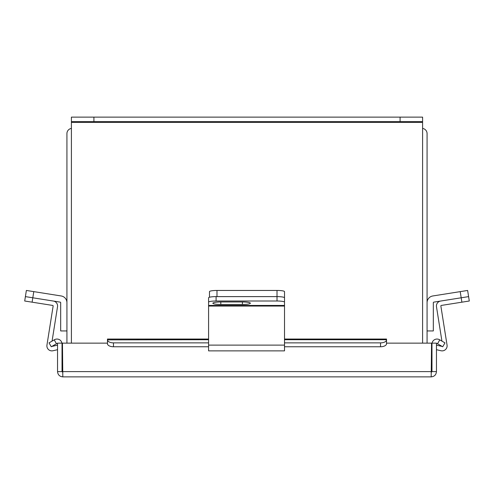 <?xml version="1.0" encoding="UTF-8"?>
<svg xmlns="http://www.w3.org/2000/svg" width="494" height="494" viewBox="0 0 494 494"><rect width="100%" height="100%" fill="white"/><g stroke="black" fill="none" stroke-linecap="round" stroke-linejoin="round"><path stroke-width="0.74" d="M422.592 128.415A5.267 5.267 0 0 1 427.075 133.621L427.075 343.139M66.925 343.139L66.925 133.621A5.267 5.267 0 0 1 71.408 128.415M386.493 344.071L386.53 343.139L431.546 343.139L431.194 376.873L62.806 376.873L62.454 343.139L107.47 343.139L107.507 344.071M62.806 376.873C59.613 376.558 57.854 374.804 57.545 371.605L57.545 343.139L62.028 343.139L62.028 371.605L62.806 372.383M386.53 343.534L386.53 343.139M431.194 376.873C434.387 376.558 436.146 374.804 436.455 371.605L436.455 343.139L431.972 343.139L431.972 371.605L431.194 372.383M436.455 371.605L431.972 371.605M57.545 371.605L62.028 371.605M432.059 343.139A5.026 5.026 0 0 1 439.506 339.718L444.971 342.873L442.723 346.757L437.264 343.602A0.537 0.537 0 0 0 436.455 344.071M208.585 339.718L107.47 339.872A6.002 3.001 0 0 0 113.472 342.873L113.472 346.757A6.002 3.001 180 0 1 107.47 343.756L107.47 339.045L208.585 339.045M284.513 339.045L386.53 339.045L386.53 343.756A6.002 3.001 180 0 1 380.528 346.757L380.528 342.873A6.002 3.001 0 0 0 386.53 339.872M113.472 342.873L208.585 342.873M284.513 342.873L380.528 342.873M113.472 346.757L208.585 346.757M284.513 346.757L380.528 346.757M57.545 344.071A0.537 0.537 0 0 0 56.736 343.602L51.277 346.757L49.03 342.873L54.494 339.718A5.026 5.026 0 0 1 61.941 343.139M284.513 302.668L284.513 305.434L208.585 305.434L208.585 345.115L284.513 345.115L284.513 305.434M284.513 291.627L284.513 297.789A7.503 1.173 180 0 0 277.011 296.616A7.503 1.173 -0 0 1 284.513 297.789L284.513 302.18A7.503 1.173 180 0 0 277.011 301.007L277.011 290.453A7.503 1.173 -0 0 1 284.513 291.627M209.487 297.234L209.487 291.627A7.503 1.173 -0 0 1 216.989 290.453L277.011 290.453M216.989 290.453L216.989 296.616L277.011 296.616L216.088 296.616L216.088 301.007L277.011 301.007M441.926 341.113L436.48 306.749A4.983 4.983 0 0 1 440.623 301.05L433.775 302.137A0.537 0.537 0 0 0 433.318 302.668L433.318 330.943L427.075 330.943M440.623 301.05L461.192 297.789L460.217 291.627L432.8 295.968A6.78 6.78 0 0 0 427.075 302.668M460.217 291.627L467.627 290.453L469.3 301.007L461.89 302.18L461.192 297.789L468.602 296.616M208.585 305.434L208.585 297.789A7.503 1.173 -0 0 1 216.088 296.616M242.412 304.465A7.953 1.241 180 0 0 250.365 303.223A7.953 1.241 180 0 0 242.412 301.976L220.806 301.976A7.953 1.241 180 0 0 212.852 303.223A7.953 1.241 180 0 0 220.806 304.465L242.412 304.465L242.412 301.976M216.088 301.007A7.503 1.173 180 0 0 208.585 302.18M284.513 345.115L284.513 350.876L208.585 350.876L208.585 345.115M461.89 302.18L441.315 305.434A0.537 0.537 0 0 0 440.87 306.058L447.051 345.115A4.983 4.983 0 0 1 441.012 350.752L436.455 349.696M436.455 345.139L442.013 346.424A0.537 0.537 0 0 0 442.167 346.436M422.592 343.139L422.592 121.617L400.084 121.617L400.084 117.127L422.592 117.127L422.592 121.617M71.408 121.617L71.408 117.127L93.916 117.127L93.916 121.617L71.408 121.617L71.408 343.139M93.916 117.127L400.084 117.127M93.916 121.617L400.084 121.617M66.925 330.943L60.682 330.943L60.682 302.668A0.537 0.537 0 0 0 60.225 302.137L25.398 296.616L26.373 290.453L61.2 295.968A6.78 6.78 0 0 1 66.925 302.668M26.373 290.453L24.7 301.007L52.685 305.434A0.537 0.537 0 0 1 53.13 306.058L46.949 345.115A4.983 4.983 0 0 0 52.988 350.752L57.545 349.696M52.074 341.113L57.52 306.749A4.983 4.983 0 0 0 53.377 301.05M51.833 346.436A0.537 0.537 0 0 0 51.987 346.424L57.545 345.139M431.546 371.605L62.454 371.605M437.53 343.756L439.771 339.872M284.513 339.718L386.53 339.718M54.229 339.872L56.47 343.756M208.585 306.058L284.513 306.058M220.806 301.976L220.806 304.465M71.408 122.395L422.592 122.395M33.783 291.627L32.11 302.18"/></g></svg>
